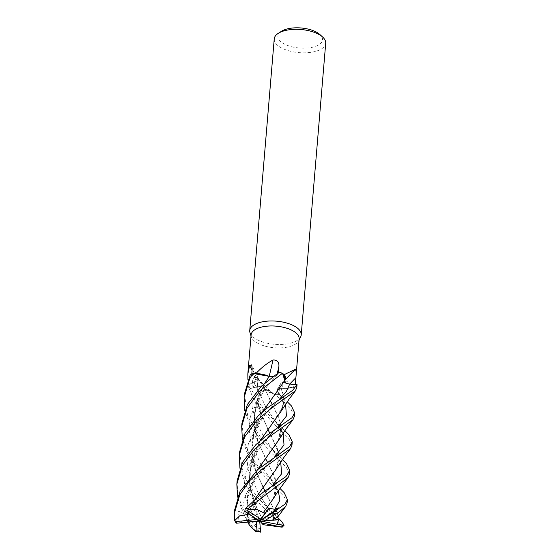 <?xml version="1.0" encoding="UTF-8"?>
<svg xmlns="http://www.w3.org/2000/svg" width="560" height="560" viewBox="0 0 560 560"><rect width="100%" height="100%" fill="white"/><g stroke="black" fill="none" stroke-linecap="round" stroke-linejoin="round"><path stroke-width="0.42" stroke-dasharray="2.8 2.1" d="M269.213 376.348A437.136 95.795 105.2 0 1 269.206 376.376L252.784 373.618A25.788 11.585 -175.2 0 0 250.278 374.815L257.579 377.909L257.152 380.912L254.835 381.521A19.747 8.869 -175.2 0 0 248.892 385.406A24.108 10.829 -175.2 0 0 249.032 385.574A24.108 10.829 -175.2 0 0 251.937 388.094L252.581 381.472C252.896 377.398 254.555 376.362 257.558 378.371L272.713 393.869A24.108 10.829 -175.2 0 0 273.091 393.883A24.108 10.829 -175.2 0 0 278.887 393.743L279.587 387.051L280.924 383.229L285.803 380.66L291.732 384.559L294.532 387.219A24.108 10.829 -175.2 0 0 294.63 387.058A24.108 10.829 -175.2 0 0 295.288 384.951A24.108 10.829 -175.2 0 0 295.302 384.454L289.709 384.097A435.946 291.165 151.6 0 1 289.751 384.048M275.933 469.504L278.943 453.803L270.963 435.351L260.946 414.155L256.914 397.796L257.096 380.905C251.79 382.249 248.92 384.377 248.486 387.282C248.913 384.377 251.783 382.256 257.096 380.905A437.136 420.791 48.1 0 0 252.056 370.335M291.956 445.214L288.694 438.305L272.538 422.8L252.924 397.719L248.549 386.855A25.788 11.585 -175.2 0 0 250.642 388.493L256.508 386.967C259.679 386.372 262.374 386.799 264.6 388.262C262.381 386.806 259.686 386.372 256.508 386.967L250.607 388.507L263.858 409.773M278.355 440.601L281.372 424.907L273.392 406.455L264.537 388.262L275.709 394.674A25.788 11.585 -175.2 0 0 279.503 394.492L287.224 401.737M279.839 394.975L277.235 391.244C276.479 389.585 277.83 388.598 281.295 388.276C277.837 388.591 276.486 389.578 277.235 391.244L279.839 394.975M280.784 411.698L284.228 400.386L281.19 388.255L286.055 388.416L296.73 386.26A25.788 11.585 -175.2 0 0 296.975 384.51A25.788 11.585 -175.2 0 1 296.723 386.267L294.63 387.058L284.151 388.409A19.747 8.869 -175.2 0 0 294.532 387.219M251.104 334.922A24.108 10.829 -175.2 0 0 251.342 336.931A24.108 10.829 -175.2 0 0 269.85 347.186A24.108 10.829 -175.2 0 0 295.113 344.316A24.108 10.829 -175.2 0 0 298.578 340.9A24.108 10.829 -175.2 0 0 299.152 338.961M248.892 385.406L247.898 379.813M249.998 332.724A25.83 11.606 -175.2 0 0 269.822 343.707A25.83 11.606 -175.2 0 0 296.898 340.627A25.83 11.606 -175.2 0 0 300.608 336.973M274.232 38.906A25.83 11.606 -175.2 0 0 292.026 51.604A25.83 11.606 -175.2 0 0 321.384 48.965A25.83 11.606 -175.2 0 0 325.71 43.225M281.372 31.339A22.386 10.059 -175.2 0 0 288.05 45.64A22.386 10.059 -175.2 0 0 318.787 44.849A22.386 10.059 -175.2 0 0 319.935 34.58M266.847 375.48A19.747 8.869 -175.2 0 1 269.206 376.376A5.579 2.506 -175.2 0 0 276.815 375.354L278.53 372.603M285.047 379.533L282.555 373.247A25.788 11.585 -175.2 0 0 278.915 372.351L278.929 372.337M283.878 374.528A24.108 10.829 -175.2 0 0 278.502 373.058M282.555 373.247A25.788 11.585 -175.2 0 0 278.915 372.351L276.717 375.333L272.755 376.747M265.741 406.882L256.494 386.939L250.642 388.493A25.788 11.585 -175.2 0 1 248.549 386.855L249.032 385.574L254.835 381.521A19.747 8.869 -175.2 0 1 257.124 380.891A5.579 2.506 -175.2 0 0 258.461 378.742A5.579 2.506 -175.2 0 0 256.256 377.083L251.699 375.312L251.79 374.01M255.696 373.611A24.108 10.829 -175.2 0 0 251.699 375.312M267.869 429.527L258.559 406.294L257.152 380.912L257.579 377.909L250.278 374.815L256.186 377.118C258.937 378.441 259.217 379.708 257.033 380.926M257.558 378.371A437.136 233.898 -86.4 0 1 264.586 388.227A5.579 2.506 -175.2 0 0 256.438 386.897L251.937 388.094M264.586 388.227A19.747 8.869 -175.2 0 0 264.866 388.675A19.747 8.869 -175.2 0 0 265.531 389.515A19.747 8.869 -175.2 0 0 272.713 393.869M265.531 389.515L273.091 393.883L275.709 394.674L264.523 388.22L265.531 389.515M270.291 400.631L264.523 388.22M256.494 386.939C259.735 386.323 262.451 386.771 264.642 388.276M285.803 380.66A437.136 206.612 -121.8 0 0 281.281 388.248A5.579 2.506 -175.2 0 0 276.983 389.83A5.579 2.506 -175.2 0 0 277.109 391.23L278.887 393.743M281.281 388.248A19.747 8.869 -175.2 0 0 284.151 388.409L281.225 388.248L283.99 397.502L283.255 406.063L271.663 424.536L260.281 440.461L251.615 459.466L249.228 480.305L253.659 500.801L263.683 522.053L255.08 504.385L249.62 483.91L251.02 461.93L260.19 440.678M294.385 416.318L291.116 409.409L275.709 394.674A25.788 11.585 -175.2 0 0 279.503 394.492L277.214 391.223C276.465 389.522 277.858 388.528 281.4 388.241M284.116 381.213L284.13 380.954A437.136 291.963 151.6 0 1 284.55 380.478M289.709 384.097A5.579 2.506 -175.2 0 1 284.13 380.926A19.747 8.869 -175.2 0 0 284.963 379.736M272.713 376.782L276.696 375.354L279.251 371.903L276.696 375.354L270.522 376.677M283.213 382.795L284.683 380.254M286.678 383.467L284.123 380.975L274.099 395.619M289.527 474.117L286.265 467.208L269.458 451.059L250.509 426.629L244.797 410.466M244.405 394.086L247.863 416.591L261.429 438.669M261.912 439.25L282.373 459.529M287.105 503.02L283.836 496.111L269.024 481.894L248.087 455.539L242.368 439.362M241.948 423.374L243.845 440.874L249.018 453.264L259 467.572M259.483 468.146L279.944 488.432M248.542 386.89A25.83 11.606 -175.2 0 0 250.607 388.507M264.341 410.354L284.795 430.633M234.668 510.027L235.095 521.003L235.613 522.305M282.289 527.093L282.506 526.393L281.414 525.007L275.478 519.106M239.519 452.27L243.292 475.104L256.578 496.468M257.054 497.042L277.389 517.202M275.051 518.721L260.281 504.518L245.665 484.449L239.939 468.272M275.779 394.695A25.83 11.606 -175.2 0 0 279.517 394.506M237.125 480.774L237.664 492.975L241.192 504.805L247.226 516.201L259.084 530.957L260.47 532M255.661 531.454L243.243 513.359L237.517 497.154M296.807 387.415L296.779 386.239L286.055 388.416L281.274 388.297M250.243 374.801L250.278 374.815A25.788 11.585 -175.2 0 1 252.784 373.618L253.946 373.59M273.504 498.407L276.514 482.706L268.534 464.254L258.517 443.037L254.653 427.896L254.352 412.223L258.02 396.97L264.936 382.984M264.467 511.126L272.79 499.569L276.752 489.09L275.114 477.911L267.372 462.042M265.44 458.423L257.726 440.678L254.079 420.903L256.781 400.855L265.027 382.907M278.292 490.791L261.849 466.249M260.883 464.681L250.775 441.588L249.109 429.051L250.369 416.5L260.834 393.526L276.717 375.333M248.822 521.997L246.764 508.487L247.653 494.886L257.67 469.658M248.892 522.053L246.841 508.711L247.674 495.096L257.768 469.574M269.451 453.145L277.893 441.343L281.666 430.689L279.748 419.503L272.223 404.243M242.669 522.62L238.889 519.939L237.79 511.035L241.871 512.491L247.107 513.275L248.185 520.933L248.871 521.997M241.864 512.491L244.832 496.993L251.902 482.713L274.379 457.24M283.15 432.999L266.7 408.45M262.612 411.796L254.317 429.87L251.643 449.603L255.157 469.161L263.011 487.312M264.943 490.938L272.839 507.262L274.155 519.148M275.597 519.127L273.245 515.599L273.595 519.834M273.56 520.219C273.266 516.957 272.664 514.724 271.74 513.534L259.42 495.145L267.638 506.996L273.245 513.317M253.351 462.616C246.939 439.271 261.31 415.863 276.395 402.185L259.896 420.329L248.339 443.73L246.673 456.666L248.143 469.637L258.454 493.577L248.143 469.637L246.673 456.666L248.339 443.73L259.896 420.329L276.395 402.185L279.223 399.455L276.395 402.185L283.017 397.054M274.225 519.134L272.867 507.206L256.088 471.919L252.224 456.778L251.93 441.105L255.605 425.852L262.514 411.873M260.421 529.144L258.454 528.199L253.309 521.808L259.714 518.7L263.144 524.706M255.206 521.115L245.448 497.329L244.265 484.554L246.113 471.849L257.698 448.91L276.794 428.358M285.579 404.103L277.214 391.223M248.052 513.478L255.346 498.463M266.966 482.125L275.17 470.75L279.195 460.068L277.417 448.672L269.801 433.139M248.423 513.723L247.982 509.845L253.484 502.404L254.009 505.183L248.871 514.01M254.009 505.183L271.971 486.122M280.721 461.895L264.278 437.346M263.312 435.778L256.27 422.149L252.112 407.232L252.021 391.923L256.186 377.118M248.003 513.443L255.248 498.547M248.185 520.933L253.337 521.542M269.878 520.331L259.679 520.905L248.542 514.15M247.94 513.786L247.107 513.275M253.309 521.808L259.679 520.905L273.245 515.599M253.484 502.404L259.679 520.905L259.714 518.7M237.79 511.035L259.679 520.905L252.847 506.828M296.779 386.239A25.83 11.606 -175.2 0 0 297.003 385.091M249.396 513.73L251.972 515.991M276.815 375.354A435.946 95.536 105.2 0 0 277.263 373.478M256.256 377.083A435.946 419.643 48.1 0 0 252.175 368.683M256.438 386.897A435.946 233.261 -86.4 0 0 252.581 381.472M277.109 391.23A435.946 206.045 -121.8 0 1 279.587 387.051M234.29 519.246A25.83 11.606 -175.2 0 0 235.095 521.003M282.506 526.393A25.83 11.606 -175.2 0 0 284.074 524.902M255.248 530.523A25.83 11.606 -175.2 0 0 259.084 530.957M251.342 336.931L251.02 335.923M258.461 378.742L251.692 364.868M264.866 388.675L258.734 380.044M276.983 389.83L280.924 383.229M298.578 340.9L299.068 339.955M295.288 384.951L295.337 384.412M258.517 443.037L250.509 426.629M275.674 484.421L270.074 478.107L274.834 485.996C276.402 488.383 276.101 493.227 275.191 494.872M255.78 433.713C252.882 420.252 254.625 407.666 261.009 395.962C265.86 386.708 273.336 378.882 276.528 375.543M247.849 522.095L243.243 513.359M248.5 520.415C245.616 506.1 247.457 493.339 254.016 482.118C259.574 472.892 265.405 465.521 271.509 460.005L278.201 454.825M280.532 426.622L274.939 420.329C277.725 424.34 279.426 427.245 280.049 429.044C280.875 429.765 281.134 435.722 280.049 437.073M248.087 455.539L251.286 461.524C255.493 469.784 255.766 471.261 256.088 471.919M250.922 491.512C249.368 484.379 249.095 477.736 250.103 471.597L252.763 461.342C256.452 450.457 266.119 438.466 273.952 431.095L280.609 425.943M282.954 397.719L277.375 391.44L281.799 398.643L283.234 403.438C283.213 405.958 282.961 407.533 282.478 408.177M245.665 484.449L253.659 500.801M250.628 512.883C257.019 500.724 263.676 494.466 269.066 488.915L275.793 483.707M278.103 455.518L272.503 449.218L277.711 458.185C278.404 458.556 278.705 464.751 277.62 465.976M258.202 404.81C255.738 395.234 257.068 383.936 258.461 379.631M252.924 397.719L260.946 414.155"/><path stroke-width="0.84" d="M295.337 384.412L299.152 338.961A24.108 10.829 -175.2 0 0 282.541 327.103A24.108 10.829 -175.2 0 0 255.143 329.567A24.108 10.829 -175.2 0 0 251.104 334.922L247.828 373.933L249.662 365.582L251.692 364.868L252.175 368.683L251.79 374.01M247.898 379.813L247.828 373.933M299.068 339.955L300.608 336.973A25.83 11.606 -175.2 0 0 301.224 334.887A25.83 11.606 -175.2 0 0 283.423 322.189A25.83 11.606 -175.2 0 0 254.065 324.828A25.83 11.606 -175.2 0 0 249.739 330.568A25.83 11.606 -175.2 0 0 249.998 332.724L251.02 335.923M301.224 334.887L325.71 43.225A25.83 11.606 -175.2 0 0 322.707 37.114A25.83 11.606 -175.2 0 0 278.558 33.166A25.83 11.606 -175.2 0 0 278.215 33.383A25.83 11.606 -175.2 0 0 274.232 38.906L249.739 330.568M322.707 37.114L319.935 34.58A22.386 10.059 -175.2 0 0 281.673 31.15A22.386 10.059 -175.2 0 0 281.372 31.339L278.215 33.383M269.213 376.348A437.136 95.795 105.2 0 0 273.035 359.961C277.172 359.891 279.139 362.019 278.922 366.352L278.502 373.058M272.755 376.747L269.262 376.39L266.847 375.48A19.747 8.869 -175.2 0 0 255.99 373.52C261.016 368.011 266.693 363.489 273.035 359.961M255.99 373.52A24.108 10.829 -175.2 0 0 255.696 373.611L266.847 375.48M242.368 439.362L241.689 426.447L247.079 408.051L260.379 390.404L282.52 373.219L283.878 374.528A24.108 10.829 -175.2 0 1 284.2 374.64L295.372 369.285C296.254 370.608 296.415 373.415 295.862 377.706L295.302 384.454M252.056 370.335A437.136 420.791 48.1 0 0 249.662 365.582M244.797 410.466L244.118 397.551L249.508 379.155L252.707 373.618L255.696 373.611M284.55 380.478A437.136 291.963 151.6 0 1 295.372 369.285M282.555 373.247L284.683 380.254L284.963 379.736A19.747 8.869 -175.2 0 0 284.2 374.64M284.963 379.736L283.878 374.528M239.939 468.272L239.26 455.343L244.65 436.954L256.725 420.553L272.069 407.645L295.4 390.838L296.807 387.415L297.003 385.091A25.83 11.606 -175.2 0 0 297.024 384.517L289.709 384.048C286.013 383.614 284.158 382.557 284.151 380.87M253.946 373.59L269.255 376.362M270.522 376.677L269.262 376.39M262.514 411.873L283.213 382.795L285.047 379.533M284.123 380.947C284.2 382.613 286.062 383.649 289.709 384.062L286.678 383.467M282.373 459.529L286.559 463.708L289.821 470.652L285.866 476.651L262.913 492.443L245.259 508.795L244.804 511.378A24.108 10.829 -175.2 0 1 247.709 510.685L248.598 508.144L288.127 477.505L289.527 474.117L289.821 470.652M252.707 373.618A25.83 11.606 -175.2 0 0 250.243 374.801L244.405 394.086L244.118 397.551M261.429 438.669L261.912 439.25M279.944 488.432L284.137 492.604L287.392 499.541L285.089 504.035L273.42 512.288M274.092 519.155L278.257 516.292L277.641 513.632L278.397 512.561L285.705 506.401L287.105 503.02L287.392 499.541M282.52 373.219A25.83 11.606 -175.2 0 0 278.929 372.337L261.478 386.113L247.373 404.551L241.948 423.374M259 467.572L259.483 468.146M263.858 409.773L264.341 410.354M284.795 430.633L288.988 434.812L292.25 441.763L289.66 446.53L257.712 469.623L240.093 491.246L234.668 510.027M247.779 514.423L239.603 515.879L234.766 520.534L234.416 519.981L234.409 513.149L239.799 494.753L249.641 480.746L261.989 469.294L290.549 448.623L291.956 445.214L292.236 441.854M277.389 517.202L281.708 521.507L284.074 525.259L277.151 524.286L278.6 519.841L275.597 519.127L275.317 518.581L275.597 519.134M297.024 384.517L292.768 390.271L267.498 407.82L258.013 416.031L244.944 433.454L239.519 452.27M256.578 496.468L257.054 497.042M275.478 519.106L275.051 518.721M287.224 401.737L291.41 405.909L294.672 412.853L292.005 417.718L266.133 435.897L255.885 444.633L242.515 462.35L237.125 480.774L236.838 484.246L242.221 465.857L254.443 449.302L270.011 436.282L292.971 419.734L294.385 416.318L294.672 412.853M237.517 497.154L236.838 484.246M265.027 382.907L269.234 376.425L272.713 376.782M263.326 512.631L257.082 509.495L248.346 509.516M263.375 512.547L273.504 498.407L278.299 490.791L288.134 477.505M264.936 382.984L269.227 376.397M273.287 512.624L269.731 514.752L278.705 507.85L274.848 509.285L269.003 508.263L265.097 513.051L263.354 512.596L264.467 511.126M267.372 462.042L265.44 458.423M274.855 509.285L279.916 500.185L278.292 490.791M261.849 466.249L260.883 464.681M248.941 522.06L249.172 524.881L255.661 531.454L257.103 531.531A24.108 10.829 -175.2 0 0 260.61 531.825L256.578 531.657M257.67 469.658L278.355 440.601L286.615 428.078L292.971 419.734M257.768 469.574L269.451 453.145M272.223 404.243L270.291 400.631M236.579 523.201L259.679 520.905L260.848 519.099L247.709 510.685M274.379 457.24L284.004 444.941L283.15 432.999M266.7 408.45L265.741 406.882M234.416 519.981L235.613 522.305L237.118 523.152A24.108 10.829 -175.2 0 1 236.152 521.563L234.766 520.534M274.099 395.619L262.612 411.796M263.011 487.312L264.943 490.938M277.151 524.286L259.679 520.905L264.012 521.115L273.595 519.834L274.155 519.148M259.42 495.145L258.454 493.577L259.42 495.145M289.709 384.062L286.398 391.398L279.223 399.455L286.398 391.398L289.716 384.048M260.19 440.678L280.784 411.698L289.107 399.091L295.4 390.838M260.638 532.196L259.679 520.905L263.144 524.706L282.163 527.191L284.074 525.259M276.794 428.358L286.426 416.045L285.579 404.103M248.871 514.01L247.737 514.388L248.052 513.478M255.346 498.463L266.966 482.125M269.801 433.139L267.869 429.527M271.971 486.122L281.582 473.83L280.721 461.895M264.278 437.346L263.312 435.778M244.517 511.189L259.679 520.905L269.003 508.263M247.688 514.346L248.003 513.443M255.248 498.547L275.933 469.504L284.333 456.785L290.549 448.623M265.097 513.051L260.848 519.099M253.337 521.542L256.277 521.892L257.103 531.531M269.731 514.752L259.679 520.905L256.277 521.892M248.542 514.15L247.94 513.786M261.184 522.844L282.163 527.191M278.6 519.841L269.878 520.331M251.972 515.991L256.067 519.575L236.152 521.563M278.705 507.85L259.679 520.905L256.067 519.575M264.012 521.115L275.814 513.933L277.641 513.632M277.263 373.478A435.946 95.536 105.2 0 0 278.922 366.352M289.751 384.048A435.946 291.165 151.6 0 1 295.862 377.706M248.598 508.144A25.83 11.606 -175.2 0 0 245.259 508.795M278.397 512.561A25.83 11.606 -175.2 0 0 275.527 511.203M281.617 526.82A24.108 10.829 -175.2 0 0 282.814 525.406M275.814 513.933A24.108 10.829 -175.2 0 0 273.049 512.771M241.983 422.989L241.689 426.447M234.703 509.677L234.409 513.149M239.554 451.885L239.26 455.343M249.123 524.776L247.849 522.095M273.56 519.834L273.56 520.219M285.712 506.401L278.257 516.292"/></g></svg>

